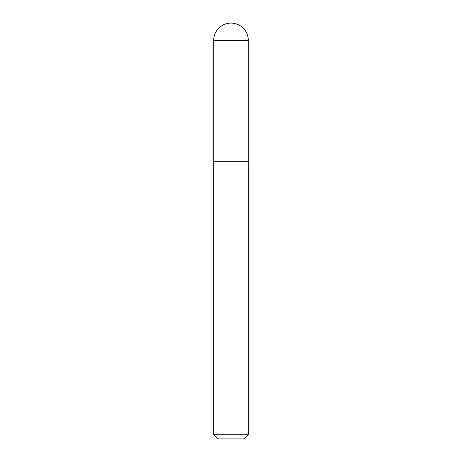 <?xml version="1.0" encoding="UTF-8"?>
<svg xmlns="http://www.w3.org/2000/svg" width="462" height="462" viewBox="0 0 462 462"><rect width="100%" height="100%" fill="white"/><g stroke="black" fill="none" stroke-linecap="round" stroke-linejoin="round"><path stroke-width="0.69" d="M231 23.1A17.308 17.308 0 0 1 248.308 40.408L213.692 40.408A17.308 17.308 0 0 1 231 23.1M213.692 40.408L213.692 161.7L248.308 161.7L248.308 40.408M213.692 161.7L248.308 161.7M248.325 434.742L244.167 438.9L217.833 438.9L213.675 434.742L248.325 434.742L248.325 161.798M213.675 434.742L213.675 161.798"/></g></svg>

